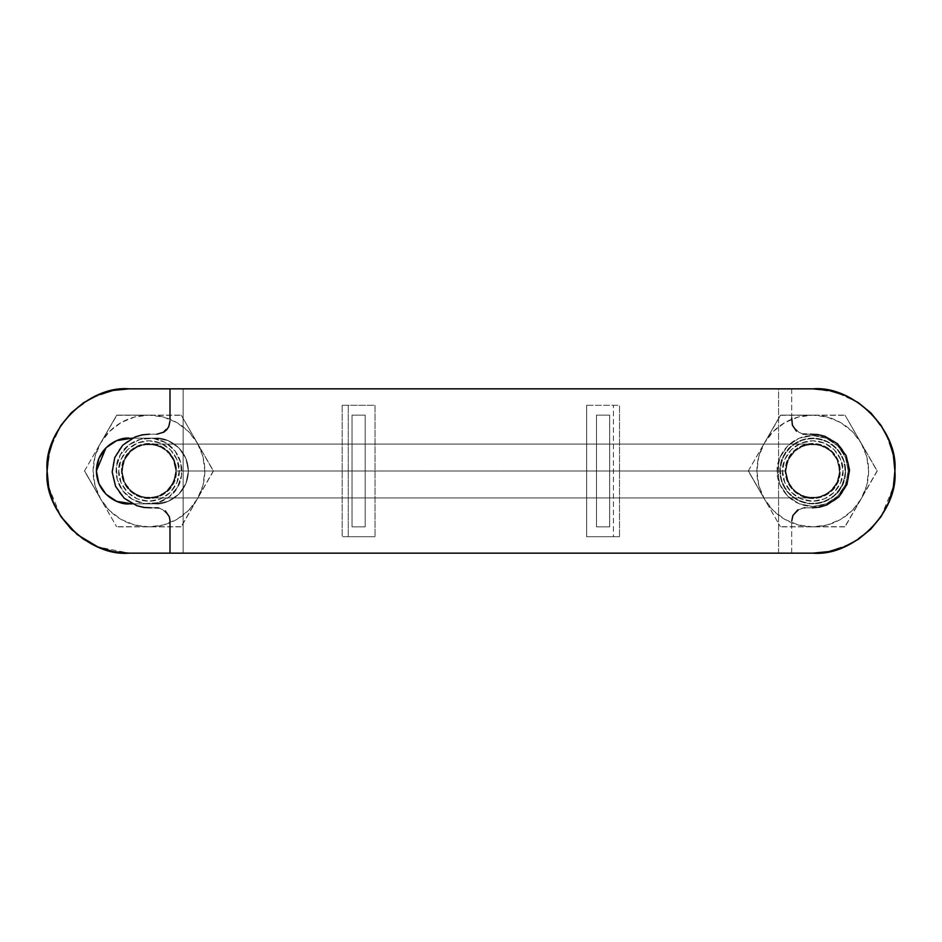 <?xml version="1.0" encoding="UTF-8"?>
<svg xmlns="http://www.w3.org/2000/svg" width="942" height="942" viewBox="0 0 942 942"><rect width="100%" height="100%" fill="white"/><g stroke="black" fill="none" stroke-linecap="round" stroke-linejoin="round"><path stroke-width="0.71" stroke-dasharray="4.71 3.53" d="M175.918 471C177.002 463.123 168.912 444.424 148.966 444.059C129.019 444.424 120.941 463.123 122.024 471C120.941 478.877 129.019 497.576 148.966 497.941C168.912 497.576 177.002 478.877 175.918 471A26.941 26.941 0 0 1 124.685 482.693A26.941 26.941 0 0 1 165.768 449.935A26.941 26.941 0 0 1 175.918 471C175.671 462.463 172.292 455.445 165.768 449.935C158.939 444.801 151.344 443.07 142.972 444.73C134.706 446.861 128.607 451.724 124.685 459.307C121.212 467.102 121.212 474.898 124.685 482.693C128.607 490.276 134.706 495.139 142.972 497.27C151.344 498.93 158.939 497.199 165.768 492.065C172.292 486.555 175.671 479.537 175.918 471L785.805 471A26.941 26.941 0 0 1 837.026 459.307A26.941 26.941 0 0 1 839.699 471C840.782 463.123 832.693 444.424 812.746 444.059C792.799 444.424 784.721 463.123 785.805 471C784.721 478.877 792.799 497.576 812.746 497.941C832.693 497.576 840.782 478.877 839.699 471A26.941 26.941 0 0 1 795.943 492.065A26.941 26.941 0 0 1 785.805 471C786.04 479.537 789.431 486.555 795.943 492.065C802.772 497.199 810.367 498.93 818.739 497.27C827.005 495.139 833.105 490.276 837.026 482.693C840.511 474.898 840.511 467.102 837.026 459.307C833.105 451.724 827.005 446.861 818.739 444.73C810.367 443.07 802.772 444.801 795.943 449.935C789.431 455.445 786.04 462.463 785.805 471L175.918 471L175.212 465.018L173.187 459.319L169.996 454.209L165.768 449.935L173.246 459.307L175.918 471L173.246 482.693L165.768 492.065L154.959 497.27L142.972 497.27L132.163 492.065L124.685 482.693L122.024 471L124.685 459.307L132.163 449.935L142.972 444.73L154.959 444.73L165.768 449.935L160.646 446.743L154.947 444.789L148.977 444.082L142.972 444.73L137.308 446.743L132.21 449.97L127.912 454.232L124.685 459.307L122.731 465.007L122.071 471.012L122.731 477.005L124.685 482.693L127.924 487.779L132.198 492.018L137.285 495.245L142.972 497.27L148.954 497.918L154.947 497.211L160.658 495.245L165.768 492.065L170.007 487.791L173.187 482.669L175.2 477.005L175.918 471L173.858 460.685L168.017 451.948L159.28 446.108L148.966 444.059L138.651 446.108L129.914 451.948L124.073 460.685L122.024 471L124.073 481.315L129.914 490.052L138.651 495.892L148.966 497.941L159.28 495.892L168.017 490.052L173.858 481.315L175.918 471L173.799 481.327L167.982 490.075L159.245 495.869L148.918 497.918L138.627 495.857L129.914 489.993L124.061 481.28L122.071 470.976L124.085 460.662L129.961 451.972L138.698 446.108L148.989 444.082L159.28 446.155L168.017 451.948L173.811 460.709L175.918 471C173.257 490.193 162.271 498.942 142.972 497.27C124.85 490.405 118.763 477.747 124.685 459.307C135.307 433.791 177.414 443.399 175.918 471L785.805 471L786.511 476.982L788.525 482.681L791.716 487.791L795.943 492.065L788.478 482.693L785.805 471L788.478 459.307L795.943 449.935L806.752 444.73L818.739 444.73L829.549 449.935L837.026 459.307L839.699 471L837.026 482.693L829.549 492.065L818.739 497.27L806.752 497.27L795.943 492.065L801.077 495.257L806.764 497.211L812.746 497.918L818.739 497.27L824.415 495.257L829.513 492.03L833.8 487.768L837.026 482.693L838.992 476.993L839.64 470.988L838.981 464.995L837.026 459.307L833.788 454.221L829.513 449.982L824.427 446.755L818.739 444.73L812.769 444.082L806.764 444.789L801.053 446.755L795.943 449.935L791.716 454.209L788.525 459.331L786.511 464.995L785.805 471L787.853 481.315L793.694 490.052L802.443 495.892L812.746 497.941L823.061 495.892L831.798 490.052L837.638 481.315L839.699 471L837.638 460.685L831.798 451.948L823.061 446.108L812.746 444.059L802.443 446.108L793.694 451.948L787.853 460.685L785.805 471L787.912 460.673L793.729 451.925L802.478 446.131L812.805 444.082L823.084 446.143L831.798 452.007L837.65 460.72L839.64 471.024L837.626 481.338L831.751 490.028L823.014 495.892L812.734 497.918L802.431 495.845L793.706 490.052L787.901 481.291L785.805 471C788.466 490.193 799.44 498.942 818.739 497.27C836.861 490.405 842.96 477.747 837.026 459.307C826.405 433.791 784.297 443.399 785.805 471M842.984 471C844.197 479.843 835.13 500.814 812.746 501.226C790.373 500.814 781.307 479.843 782.519 471C781.307 462.157 790.373 441.186 812.746 440.774C835.13 441.186 844.197 462.157 842.984 471C844.197 479.843 835.13 500.814 812.746 501.226C790.373 500.814 781.307 479.843 782.519 471C781.307 462.157 790.373 441.186 812.746 440.774C835.13 441.186 844.197 462.157 842.984 471L840.676 482.575L834.129 492.372L824.321 498.93L812.746 501.226L801.183 498.93L791.374 492.372L784.816 482.575L782.519 471L784.816 459.425L791.374 449.628L801.183 443.07L812.746 440.774L824.321 443.07L834.129 449.628L840.676 459.425L842.984 471L840.676 482.575L834.129 492.372L824.321 498.93L812.746 501.226L801.183 498.93L791.374 492.372L784.816 482.575L782.519 471L784.816 459.425L791.374 449.628L801.183 443.07L812.746 440.774L824.321 443.07L834.129 449.628L840.676 459.425L842.984 471M179.204 471C180.417 479.843 171.338 500.814 148.966 501.226C126.593 500.814 117.526 479.843 118.739 471C117.526 462.157 126.593 441.186 148.966 440.774C171.338 441.186 180.417 462.157 179.204 471C180.417 479.843 171.338 500.814 148.966 501.226C126.593 500.814 117.526 479.843 118.739 471C117.526 462.157 126.593 441.186 148.966 440.774C171.338 441.186 180.417 462.157 179.204 471L176.896 482.575L170.349 492.372L160.54 498.93L148.966 501.226L137.402 498.93L127.594 492.372L121.035 482.575L118.739 471L121.035 459.425L127.594 449.628L137.402 443.07L148.966 440.774L160.54 443.07L170.349 449.628L176.896 459.425L179.204 471L176.896 482.575L170.349 492.372L160.54 498.93L148.966 501.226L137.402 498.93L127.594 492.372L121.035 482.575L118.739 471L121.035 459.425L127.594 449.628L137.402 443.07L148.966 440.774L160.54 443.07L170.349 449.628L176.896 459.425L179.204 471M791.716 418.001L791.716 388.846L169.996 388.846L169.996 421.05L168.995 426.078L161.883 433.19C159.092 434.191 154.782 434.533 148.966 434.191C126.64 436.405 114.371 448.675 112.169 471C114.371 493.325 126.64 505.595 148.966 507.809C154.782 507.467 159.092 507.809 161.883 508.81L168.995 515.922L169.996 520.95L169.996 553.154L791.716 553.154L169.996 553.154L791.716 553.154L169.996 553.154L183.137 553.154L183.137 388.846L169.996 388.846L791.716 388.846L778.575 388.846L778.575 553.154L791.716 553.154L791.716 521.091M169.996 419.025L169.996 420.909M156.819 434.191L149.389 434.191M151.356 507.809L155.041 507.809M158.703 507.938L165.262 510.847M797.78 509.881L804.904 507.809L812.334 507.809M810.367 434.191L806.682 434.191M803.008 434.062L796.449 431.153M791.716 553.154L791.716 520.95L792.717 515.922L799.829 508.81C802.619 507.809 806.929 507.467 812.746 507.809C835.071 505.595 847.341 493.325 849.554 471C847.341 448.675 835.071 436.405 812.746 434.191C806.929 434.533 802.619 434.191 799.829 433.19L792.717 426.078L791.716 421.05L791.716 388.846L584.947 388.846L791.716 388.846M778.575 553.154L778.575 388.846L183.137 388.846L183.137 553.154L778.575 553.154M129.254 553.154L812.746 553.154L828.772 551.576L844.185 546.902L858.386 539.307L870.844 529.086L881.053 516.64L888.647 502.439L893.322 487.026L894.9 471L893.322 454.974L888.647 439.561L881.053 425.36L870.844 412.914L858.386 402.693L844.185 395.098L828.772 390.424L812.746 388.846L129.254 388.846L113.228 390.424L97.815 395.098L83.614 402.693L71.156 412.914L60.947 425.36L53.353 439.561L48.678 454.974L47.1 471L48.678 487.026L53.353 502.439L60.947 516.64L71.156 529.086L83.614 539.307L97.815 546.902L113.228 551.576L129.254 553.154L97.815 546.902M365.19 415.139L365.19 526.861L352.049 526.861L352.049 415.139L365.19 415.139L352.049 415.139L365.19 415.139L365.19 526.861L365.19 415.139L365.19 526.861L352.049 526.861L352.049 415.139L365.19 415.139M848.236 471L845.539 484.577L837.838 496.093L826.334 503.793L812.746 506.49L799.169 503.793L787.653 496.093L779.964 484.577L777.256 471L779.964 457.423L787.653 445.907L799.169 438.207L812.746 435.51L826.334 438.207L837.838 445.907L845.539 457.423L848.236 471C849.66 460.614 839.016 435.993 812.746 435.51C786.476 435.993 775.831 460.614 777.256 471C775.831 481.386 786.476 506.007 812.746 506.49C839.016 506.007 849.66 481.386 848.236 471C849.66 460.614 839.016 435.993 812.746 435.51C786.476 435.993 775.831 460.614 777.256 471C775.831 481.386 786.476 506.007 812.746 506.49C839.016 506.007 849.66 481.386 848.236 471L845.539 457.423L837.838 445.907L826.334 438.207L812.746 435.51L799.169 438.207L787.653 445.907L779.964 457.423L777.256 471L779.964 484.577L787.653 496.093L799.169 503.793L812.746 506.49L826.334 503.793L837.838 496.093L845.539 484.577L848.236 471M116.631 501.344L106.01 494.232L98.886 483.576L96.39 471L98.886 458.424L106.01 447.768L116.631 440.656M129.254 438.136L155.536 438.136L168.112 440.644L178.78 447.768L185.904 458.424L188.4 471L185.904 483.576L178.78 494.232L168.112 501.356L155.536 503.864L129.254 503.864L155.536 503.864L132.469 503.864L155.536 503.864L168.112 501.356L178.78 494.232L185.904 483.576L188.4 471L185.904 458.424L178.78 447.768L168.112 440.644L155.536 438.136L129.254 438.136M609.674 415.139L609.674 526.861L596.522 526.861L596.522 415.139L609.674 415.139L609.674 526.861L596.522 526.861L609.674 526.861L596.522 526.861L596.522 415.139L596.522 526.861L596.522 415.139L609.674 415.139L596.522 415.139L609.674 415.139L609.674 526.861L609.674 415.139M342.182 405.284L375.046 405.284L375.046 536.716L342.182 536.716L342.182 405.284L375.046 405.284L342.182 405.284L375.046 405.284L375.046 536.716L375.046 405.284L375.046 536.716L342.182 536.716L342.182 405.284M845.61 471L843.114 483.576L835.99 494.232L825.322 501.356L812.746 503.864L800.17 501.356L789.514 494.232L782.39 483.576L779.894 471L782.39 458.424L789.514 447.768L800.17 440.644L812.746 438.136L825.322 440.644L835.99 447.768L843.114 458.424L845.61 471L843.114 483.576L835.99 494.232L825.322 501.356L812.746 503.864L800.17 501.356L789.514 494.232L782.39 483.576L779.894 471L782.39 458.424L789.514 447.768L800.17 440.644L812.746 438.136L825.322 440.644L835.99 447.768L843.114 458.424L845.61 471A32.864 32.864 0 0 0 812.746 438.136A32.864 32.864 0 0 0 779.894 471A32.864 32.864 0 0 1 812.746 438.136A32.864 32.864 0 0 1 845.61 471A32.864 32.864 0 0 1 812.746 503.864A32.864 32.864 0 0 1 779.894 471A32.864 32.864 0 0 0 812.746 503.864A32.864 32.864 0 0 0 845.61 471M132.469 438.136L155.536 438.136L132.469 438.136M586.666 536.716L586.666 405.284L619.53 405.284L619.53 536.716L586.666 536.716L586.666 405.284L619.53 405.284L586.666 405.284L619.53 405.284L619.53 536.716L619.53 405.284L619.53 536.716L613.442 536.716L613.442 405.284L613.442 536.716L619.53 536.716L586.666 536.716L613.442 536.716L586.666 536.716L586.666 405.284L586.666 536.716M48.678 487.026L60.947 516.64M812.746 553.154L828.724 551.588M828.772 551.576L850.979 543.711L870.808 529.121M870.867 529.063L881.053 516.64M881.088 516.593L893.322 487.026M893.334 486.967L894.9 471L893.334 455.033M893.322 454.974L885.456 432.767L870.867 412.937M870.808 412.879L858.386 402.693M858.339 402.658L835.707 392.119L812.746 388.846M169.996 388.846L183.137 388.846L169.996 388.846M113.228 390.424L91.021 398.289L71.192 412.879M71.133 412.937L60.947 425.36M60.912 425.407L50.373 448.051L47.1 471M155.536 438.136C165.156 436.817 187.953 446.673 188.4 471C187.953 495.327 165.156 505.183 155.536 503.864C165.156 505.183 187.953 495.327 188.4 471C187.953 446.673 165.156 436.817 155.536 438.136M348.269 536.716L348.269 405.284L348.269 536.716L375.046 536.716L348.269 536.716M352.049 526.861L365.19 526.861L352.049 526.861L352.049 415.139L352.049 526.861M84.556 471.165A64.409 64.409 0 0 1 84.556 470.835L100.594 443.07A55.861 55.861 0 0 0 100.594 498.93L84.556 471.165A64.409 64.409 0 0 1 84.556 470.835L100.594 498.93A55.861 55.861 0 0 0 197.349 498.93A55.861 55.861 0 0 0 197.349 443.07L213.375 470.835A64.409 64.409 0 0 1 213.375 471.165L181.323 526.696A64.409 64.409 0 0 1 181.017 526.861L116.914 526.861A64.409 64.409 0 0 1 116.62 526.696L116.914 526.861A64.409 64.409 0 0 1 116.62 526.696L181.323 526.696A64.409 64.409 0 0 1 181.017 526.861L213.375 470.835A64.409 64.409 0 0 1 213.375 471.165L181.323 415.304L197.349 443.07L188.471 431.495L176.896 422.617L163.425 417.035L148.966 415.139A55.861 55.861 0 0 0 100.594 443.07L116.62 415.304A64.409 64.409 0 0 1 116.914 415.139L148.966 415.139L134.506 417.035L121.035 422.617L109.472 431.495L100.594 443.07L95.012 456.54L93.105 471L95.012 485.46L100.594 498.93L109.472 510.505L121.035 519.383L134.506 524.965L148.966 526.861L163.425 524.965L176.896 519.383L188.471 510.505L197.349 498.93L202.93 485.46L204.826 471L202.93 456.54L197.349 443.07A55.861 55.861 0 0 0 148.966 415.139L181.017 415.139A64.409 64.409 0 0 1 181.323 415.304L181.017 415.139A64.409 64.409 0 0 1 181.323 415.304L116.62 415.304A64.409 64.409 0 0 1 116.914 415.139L84.556 470.835L116.62 526.696L84.556 471.165M177.426 487.426L168.971 497.07L157.467 502.745L144.679 503.581L132.539 499.46L122.896 491.006L117.232 479.502L116.384 466.714L120.505 454.574L128.96 444.93L140.464 439.255L153.252 438.419L165.403 442.54L175.035 450.994L180.711 462.498L181.547 475.286L177.426 487.426L181.547 475.286L180.711 462.498L175.035 450.994L165.403 442.54L153.252 438.419L140.464 439.255L128.96 444.93L120.505 454.574L116.384 466.714L117.232 479.502L122.896 491.006L132.539 499.46L144.679 503.581L157.467 502.745L168.971 497.07L177.426 487.426A32.864 32.864 0 0 0 165.403 442.54A32.864 32.864 0 0 0 120.505 454.574A32.864 32.864 0 0 0 132.539 499.46A32.864 32.864 0 0 0 177.426 487.426C183.372 479.761 186.233 455.092 165.403 442.54C144.114 430.765 124.167 445.59 120.505 454.574C114.559 462.239 111.698 486.908 132.539 499.46C153.829 511.235 173.764 496.41 177.426 487.426M116.914 415.139L181.017 415.139L116.914 415.139M181.323 415.304L213.375 470.835L181.323 415.304M213.375 471.165L181.323 526.696L213.375 471.165M181.017 526.861L116.914 526.861L181.017 526.861M84.556 470.835L116.62 415.304L84.556 470.835M125.133 457.235A27.518 27.518 0 0 1 162.73 447.167A27.518 27.518 0 0 1 172.798 484.765A27.518 27.518 0 0 1 135.201 494.833A27.518 27.518 0 0 1 125.133 457.235M172.798 484.765C177.791 478.348 180.181 457.671 162.73 447.167C144.903 437.3 128.194 449.711 125.133 457.235C120.152 463.652 117.75 484.329 135.201 494.833C153.04 504.7 169.737 492.289 172.798 484.765C177.791 478.348 180.181 457.671 162.73 447.167C144.903 437.3 128.194 449.711 125.133 457.235C120.152 463.652 117.75 484.329 135.201 494.833C153.04 504.7 169.737 492.289 172.798 484.765C177.791 478.348 180.181 457.671 162.73 447.167C144.903 437.3 128.194 449.711 125.133 457.235C120.152 463.652 117.75 484.329 135.201 494.833C153.04 504.7 169.737 492.289 172.798 484.765M748.348 471.165A64.409 64.409 0 0 1 748.348 470.835L764.374 443.07A55.861 55.861 0 0 0 764.374 498.93L748.348 471.165A64.409 64.409 0 0 1 748.348 470.835L764.374 498.93A55.861 55.861 0 0 0 861.129 498.93A55.861 55.861 0 0 0 861.129 443.07L877.155 470.835A64.409 64.409 0 0 1 877.155 471.165L845.104 526.696A64.409 64.409 0 0 1 844.809 526.861L780.694 526.861A64.409 64.409 0 0 1 780.4 526.696L780.694 526.861A64.409 64.409 0 0 1 780.4 526.696L845.104 526.696A64.409 64.409 0 0 1 844.809 526.861L877.155 470.835A64.409 64.409 0 0 1 877.155 471.165L845.104 415.304L861.129 443.07L852.251 431.495L840.676 422.617L827.206 417.035L812.746 415.139A55.861 55.861 0 0 0 764.374 443.07L780.4 415.304A64.409 64.409 0 0 1 780.694 415.139L812.746 415.139L798.286 417.035L784.816 422.617L773.252 431.495L764.374 443.07L758.793 456.54L756.885 471L758.793 485.46L764.374 498.93L773.252 510.505L784.816 519.383L798.286 524.965L812.746 526.861L827.206 524.965L840.676 519.383L852.251 510.505L861.129 498.93L866.711 485.46L868.606 471L866.711 456.54L861.129 443.07A55.861 55.861 0 0 0 812.746 415.139L844.809 415.139A64.409 64.409 0 0 1 845.104 415.304L844.809 415.139A64.409 64.409 0 0 1 845.104 415.304L780.4 415.304A64.409 64.409 0 0 1 780.694 415.139L748.348 470.835L780.4 526.696L748.348 471.165M841.206 487.426L832.752 497.07L821.259 502.745L808.46 503.581L796.32 499.46L786.676 491.006L781.012 479.502L780.164 466.714L784.286 454.574L792.74 444.93L804.244 439.255L817.044 438.419L829.184 442.54L838.816 450.994L844.491 462.498L845.327 475.286L841.206 487.426L845.327 475.286L844.491 462.498L838.816 450.994L829.184 442.54L817.044 438.419L804.244 439.255L792.74 444.93L784.286 454.574L780.164 466.714L781.012 479.502L786.676 491.006L796.32 499.46L808.46 503.581L821.259 502.745L832.752 497.07L841.206 487.426A32.864 32.864 0 0 0 829.184 442.54A32.864 32.864 0 0 0 784.286 454.574A32.864 32.864 0 0 0 796.32 499.46A32.864 32.864 0 0 0 841.206 487.426C847.152 479.761 850.014 455.092 829.184 442.54C807.895 430.765 787.948 445.59 784.286 454.574C778.339 462.239 775.478 486.908 796.32 499.46C817.609 511.235 837.544 496.41 841.206 487.426M780.694 415.139L844.809 415.139L780.694 415.139M845.104 415.304L877.155 470.835L845.104 415.304M877.155 471.165L845.104 526.696L877.155 471.165M844.809 526.861L780.694 526.861L844.809 526.861M748.348 470.835L780.4 415.304L748.348 470.835M788.913 457.235A27.518 27.518 0 0 1 826.511 447.167A27.518 27.518 0 0 1 836.59 484.765A27.518 27.518 0 0 1 798.993 494.833A27.518 27.518 0 0 1 788.913 457.235M836.59 484.765C841.571 478.348 843.961 457.671 826.511 447.167C808.683 437.3 791.975 449.711 788.913 457.235C783.932 463.652 781.53 484.329 798.993 494.833C816.82 504.7 833.517 492.289 836.59 484.765C841.571 478.348 843.961 457.671 826.511 447.167C808.683 437.3 791.975 449.711 788.913 457.235C783.932 463.652 781.53 484.329 798.993 494.833C816.82 504.7 833.517 492.289 836.59 484.765C841.571 478.348 843.961 457.671 826.511 447.167C808.683 437.3 791.975 449.711 788.913 457.235C783.932 463.652 781.53 484.329 798.993 494.833C816.82 504.7 833.517 492.289 836.59 484.765M148.777 497.918L812.934 497.918L148.777 497.918M812.934 444.082L148.777 444.082L812.934 444.082"/><path stroke-width="1.41" d="M113.228 390.424L97.815 395.098L83.614 402.693L71.156 412.914L60.947 425.36L53.353 439.561L48.678 454.974L47.1 471C43.426 430.353 88.607 385.172 129.254 388.846L113.228 390.424L129.254 388.846L791.716 388.846L169.996 388.846L169.996 419.025M169.996 420.909L168.842 426.432L166.805 429.634L163.943 432.119L156.819 434.191M149.389 434.191L142.018 434.886L134.941 437.017L122.731 445.189L114.759 457.541L112.18 472.036L115.56 486.331L124.191 498.212L136.826 505.701L144.008 507.455L151.356 507.809M155.041 507.809L158.703 507.938M165.262 510.847L169.325 516.781L169.984 520.361L169.996 553.154L791.716 553.154L129.254 553.154L169.996 553.154L129.254 553.154L113.228 551.576L97.815 546.902L83.614 539.307L71.156 529.086L60.947 516.64L77.268 534.62L97.815 546.902M791.716 521.091L792.87 515.568L797.78 509.881M804.021 507.832L804.904 507.809M812.334 507.809L819.705 507.114L826.782 504.983L838.981 496.811L846.964 484.459L849.543 469.964L846.163 455.669L837.52 443.788L824.898 436.299L817.703 434.545L810.367 434.191M806.682 434.191L803.008 434.062M796.449 431.153L792.399 425.219L791.716 418.001M129.254 503.864L116.678 501.356L106.01 494.232L98.886 483.576L96.39 471L98.886 458.424L106.01 447.768L116.678 440.644L132.469 438.136L116.678 440.644L129.254 438.136C119.634 436.817 96.838 446.673 96.39 471C96.838 495.327 119.634 505.183 129.254 503.864L116.678 501.356L132.469 503.864L129.254 503.864M48.678 487.026L47.1 471L48.678 487.026L53.353 502.439L60.947 516.64M791.716 553.154L812.746 553.154L828.772 551.576L844.185 546.902L858.386 539.307L870.844 529.086L881.053 516.64L888.647 502.439L893.322 487.026L894.9 471L893.322 454.974L888.647 439.561L881.053 425.36L870.844 412.914L858.386 402.693L844.185 395.098L828.772 390.424L812.746 388.846L791.716 388.846L812.746 388.846C853.393 385.172 898.574 430.353 894.9 471C898.574 511.647 853.393 556.828 812.746 553.154L791.716 553.154L812.746 553.154M47.1 471C43.426 511.647 88.607 556.828 129.254 553.154M183.137 388.846L584.947 388.846L183.137 388.846M791.716 388.846L812.746 388.846M116.631 501.344L106.01 494.232L98.886 483.576M98.875 483.529L96.39 471M96.39 470.953L106.01 447.768L116.631 440.656"/></g></svg>
